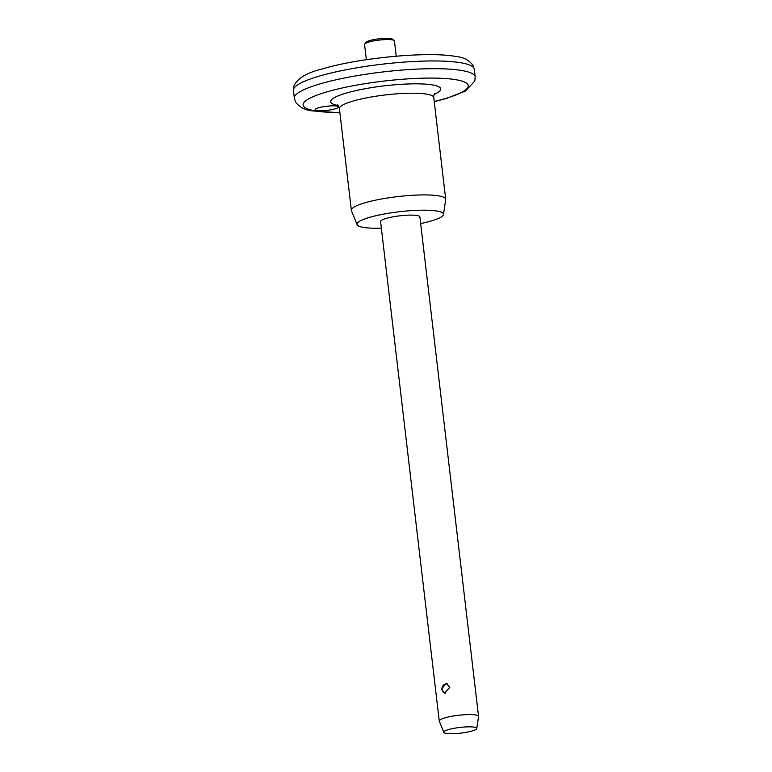<?xml version="1.0" encoding="UTF-8"?>
<svg xmlns="http://www.w3.org/2000/svg" width="772" height="772" viewBox="0 0 772 772"><rect width="100%" height="100%" fill="white"/><g stroke="black" fill="none" stroke-linecap="round" stroke-linejoin="round"><path stroke-width="1.16" d="M316.887 110.521A11.87 2.055 -6.7 0 1 315.159 109.682A11.87 2.055 -6.7 0 1 323.651 106.69A11.87 2.055 -6.7 0 1 337.026 106.073A11.87 2.055 -6.7 0 1 338.744 106.912A11.87 2.055 -6.7 0 1 330.262 109.904A11.87 2.055 -6.7 0 1 316.887 110.521M364.731 43.946L366.102 42.257A13.452 2.326 -6.7 0 1 376.697 39.121A13.452 2.326 -6.7 0 1 390.719 38.6A13.452 2.326 -6.7 0 1 392.417 39.169L394.145 40.491A15.044 2.596 173.3 0 0 392.244 39.854A15.044 2.596 173.3 0 0 376.582 40.433A15.044 2.596 173.3 0 0 364.731 43.946A15.044 2.596 173.3 0 0 364.548 44.419L366.343 59.695M396.219 56.192L394.424 40.916A15.044 2.596 173.3 0 0 394.145 40.491M441.42 689.232L446.168 683.384L449.806 687.379L444.479 693.131L441.42 689.232M381.358 228.184A43.541 7.527 -6.7 0 1 363.322 227.373A43.541 7.527 -6.7 0 1 357.079 224.642L351.453 210.688A47.497 8.212 -6.7 0 1 351.356 210.312A47.497 8.212 -6.7 0 1 385.296 198.346A47.497 8.212 -6.7 0 1 438.795 195.876A47.497 8.212 -6.7 0 1 445.705 199.234A47.497 8.212 -6.7 0 1 445.695 199.62L443.466 214.5A43.541 7.527 -6.7 0 1 420.663 223.571M357.079 224.642A43.541 7.527 -6.7 0 1 387.129 213.497A43.541 7.527 -6.7 0 1 437.135 211.065A43.541 7.527 -6.7 0 1 443.466 214.5M443.803 732.358L439.287 721.144A19.792 3.416 -6.7 0 1 439.249 720.98A19.792 3.416 -6.7 0 1 453.386 716.001A19.792 3.416 -6.7 0 1 475.677 714.968A19.792 3.416 -6.7 0 1 478.553 716.368A19.792 3.416 -6.7 0 1 478.553 716.532L476.758 728.488A16.608 2.866 -6.7 0 1 464.522 732.599A16.608 2.866 -6.7 0 1 446.187 733.4A16.608 2.866 -6.7 0 1 443.803 732.358A16.608 2.866 -6.7 0 1 455.268 728.102A16.608 2.866 -6.7 0 1 474.346 727.176A16.608 2.866 -6.7 0 1 476.758 728.488M439.249 720.98L380.577 221.525A19.792 3.416 -6.7 0 1 394.714 216.546A19.792 3.416 -6.7 0 1 417.005 215.513A19.792 3.416 -6.7 0 1 419.881 216.913L478.553 716.368M434.221 101.489A83.115 14.359 173.3 0 0 456.136 79.757A83.115 14.359 173.3 0 0 342.633 87.892A83.115 14.359 173.3 0 0 315.217 110.888A83.115 14.359 173.3 0 0 339.883 112.577M461.936 70.532A91.028 15.729 -6.7 0 1 475.176 76.959L474.269 69.219A91.028 15.729 173.3 0 0 461.029 62.793A91.028 15.729 173.3 0 0 358.488 67.531A91.028 15.729 173.3 0 0 293.447 90.459L294.354 98.198A91.028 15.729 -6.7 0 1 359.405 75.27A91.028 15.729 -6.7 0 1 461.936 70.532M445.705 199.234L433.758 97.523A47.497 8.212 173.3 0 0 426.848 94.174A47.497 8.212 173.3 0 0 373.349 96.645A47.497 8.212 173.3 0 0 339.41 108.611C338.869 106.468 338.126 105.156 337.171 104.654M338.204 105.61A55.41 9.573 -6.7 0 1 357.397 90.276A55.41 9.573 -6.7 0 1 432.648 84.949A55.41 9.573 -6.7 0 1 434.24 94.329M294.354 98.198L295.628 102.116C299.623 107.347 305.394 110.29 312.959 110.946L339.902 112.741M434.24 101.663L446.448 98.44L465.4 91.067L474.857 81.021L475.176 76.959M293.447 90.459L293.765 86.396C297.066 78.57 306.532 72.761 322.175 68.978C358.411 57.919 428.122 51.193 455.663 56.472C463.229 57.128 469 60.071 472.995 65.302L474.269 69.219M351.356 210.312L339.41 108.611M433.758 97.523C433.787 95.323 434.202 93.866 435.012 93.161M447.528 683.886A4.748 4.748 0 0 0 442.028 689.126A4.748 4.748 0 0 0 445.512 693.15"/></g></svg>
